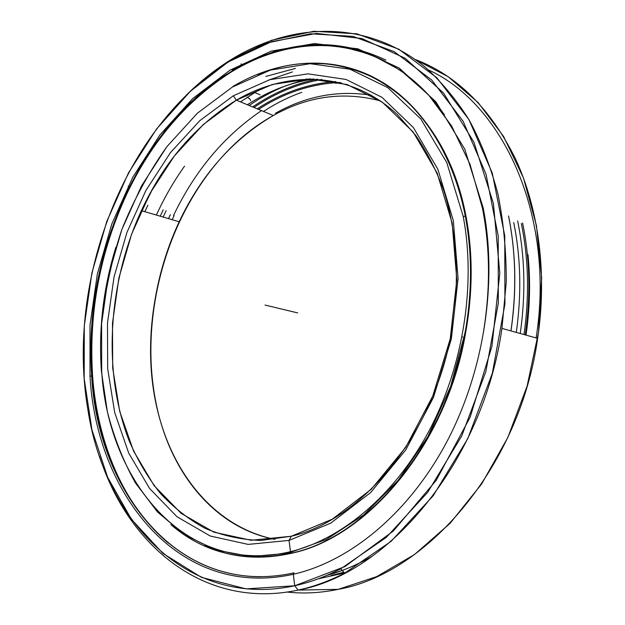 <?xml version="1.0" encoding="UTF-8"?>
<svg xmlns="http://www.w3.org/2000/svg" width="625" height="625" viewBox="0 0 625 625"><rect width="100%" height="100%" fill="white"/><g stroke="black" fill="none" stroke-linecap="round" stroke-linejoin="round"><path stroke-width="0.94" d="M247.398 104.758C268.359 91.094 290.508 82.492 313.852 78.945C290.508 82.492 268.359 91.094 247.398 104.758C268.312 91.102 290.438 82.5 313.758 78.945C290.438 82.5 268.312 91.102 247.375 104.75M309.695 79.617C287.844 83.57 267.086 91.953 247.414 104.766C268.391 91.094 290.547 82.492 313.906 78.953M291.336 536.234L289.047 540.406L330.766 523.133L370.641 492.562L405.797 449.875L433.453 397.492L451.352 338.953L458.078 278.539L453.336 220.664L437.883 169.297L413.359 127.531L381.945 97.297L346.047 79.445L307.984 73.844L269.828 79.703L233.312 95.789L236.336 100.164L272.258 84.5L309.758 78.898L347.117 84.539L382.32 102.195L413.086 131.93L437.078 172.914L452.18 223.219L456.805 279.844L450.211 338.922L432.719 396.156L405.68 447.406L371.289 489.219L332.234 519.211L291.336 536.234C361.094 520.492 432.727 436.086 451.18 334.062C460.188 283.672 457.305 233.039 443.797 190.555C436.203 170.055 426.844 151.664 415.711 135.383L397.125 114.359C350.203 70.938 287.766 70.086 236.336 100.164L273.32 115.516C307.914 96.078 343.625 91.203 380.453 100.883C343.625 91.203 307.914 96.078 273.32 115.516C177.945 168.289 127.398 313.367 160.914 422.797C178.148 481.617 219.531 528.883 275.055 539.375C217.719 527.938 175.734 478.219 159.164 416.625C142.93 354.57 150.836 282.414 179.172 221.742C201.523 174.641 232.898 139.227 273.32 115.516L236.336 100.164C195.672 125.125 164.016 161.961 141.352 210.664C108.078 283.195 102.25 371.266 129.008 440.398C137.32 459.633 147.594 477.086 159.836 492.766C173.141 507.203 188.141 519.016 204.836 528.203C222.375 535.68 241.047 539.758 260.852 540.445L291.336 536.234L251.18 540.266L213.922 532.172L181.219 513.406L154.203 485.75L133.578 451.094L119.703 411.297L112.695 368.109L112.484 323.172L118.883 278.031L131.609 234.141L150.273 192.945L174.406 155.898L203.367 124.469L236.336 100.164L233.312 95.789L269.828 79.703L307.984 73.844L346.047 79.445L381.945 97.297L413.359 127.531L437.883 169.297L453.336 220.664L458.078 278.539L451.352 338.953L433.453 397.492L405.797 449.875L370.641 492.562L330.766 523.133L289.047 540.406L248.141 544.398L210.242 536.016L177.023 516.773L149.617 488.508L128.734 453.156L114.711 412.609L107.664 368.641L107.5 322.922L114.031 277L126.961 232.352L145.922 190.43L170.414 152.688L199.82 120.633L233.312 95.789L199.82 120.633L170.414 152.688L145.922 190.43L126.961 232.352L114.031 277L107.5 322.922L107.664 368.641L114.711 412.609L128.734 453.156L149.617 488.508L177.023 516.773L210.242 536.016L248.141 544.398L289.047 540.406L291.336 536.234L289.047 540.406L290.461 551.68C185.141 576.953 108 480.523 101.688 371.195L101.688 371.195C108 480.523 185.141 576.953 290.461 551.68C341.578 539.211 394.523 495.594 429.031 430.93C463.359 366.203 476.125 284.344 463.211 216.438C476.125 284.344 463.359 366.203 429.031 430.93C394.523 495.594 341.578 539.211 290.461 551.68L291.586 553.125C244.617 562.852 204.391 553.359 170.891 524.648C204.391 553.359 244.617 562.852 291.586 553.125C367.406 537.109 446.258 444.273 465.156 332.359C472.219 291.883 472.273 253.172 465.312 216.227L463.211 216.438L446.781 162.602L420.836 118.977L387.719 87.578L350 69.219L310.133 63.703L270.281 70.125L232.227 87.148L197.398 113.203L166.875 146.688L141.469 185.992L121.82 229.578L108.391 275.969L101.586 323.672L101.688 371.195L101.586 323.672C104.883 291.625 111.633 260.258 121.82 229.578C133.844 199.719 148.867 172.086 166.875 146.688L197.398 113.203L232.227 87.148L270.281 70.125L310.133 63.703L350 69.219L387.719 87.578L420.836 118.977L446.781 162.602L463.211 216.438L465.312 216.227C452.07 147.953 415.172 97.391 370.75 75.906C326.039 54.727 275.922 61 232.961 86.422C275.922 61 326.039 54.727 370.75 75.906C415.172 97.391 452.07 147.953 465.312 216.227C472.273 253.172 472.219 291.883 465.156 332.359C446.258 444.273 367.406 537.109 291.586 553.125L292.148 553.133C260.367 560.336 231.148 557.852 204.484 545.664M275.312 113.336C306.156 95.977 338.258 89.977 371.617 95.32C338.258 89.977 306.156 95.977 275.312 113.336M172.188 219.695L174.055 215.719M168.508 218.617L170.383 214.625L168.508 218.617M257.258 108.852C281.914 92.719 308.094 83.617 335.781 81.555C308.094 83.617 281.914 92.719 257.258 108.852M160.242 216.195L163.211 209.828M166.125 210.695L163.156 217.047L166.125 210.695M306.82 78.945L285.555 85.867L306.82 78.945M284.938 86.117C272.539 91.188 260.625 97.648 249.195 105.508C260.625 97.648 272.539 91.188 284.938 86.117M184.57 166.117C173.75 181.32 164.352 197.633 156.375 215.062M147.852 205.234L144.859 211.687L147.852 205.234M466.078 216.734L465.82 216.43C472.781 253.352 472.734 292.039 465.672 332.5C446.789 444.344 367.969 537.125 292.148 553.133L291.586 553.125L292.148 553.133C367.969 537.125 446.789 444.344 465.672 332.5C472.734 292.039 472.781 253.352 465.82 216.43C453.797 154.484 422.273 106.734 383.18 82.68C342.102 59.812 300.211 57.125 257.508 74.617C300.211 57.125 342.102 59.812 383.18 82.68C422.273 106.734 453.797 154.484 465.82 216.43L466.078 216.734M465.93 216.984L465.508 217.25M469.609 248.688C471.758 276.047 470.312 303.945 465.281 332.398M292.492 71.914L268.258 80.188M321.828 79.438C297.867 83.664 275.242 93.016 253.945 107.477C275.242 93.016 297.867 83.664 321.828 79.438M340.961 82.773L335.281 83.242L340.961 82.773M301.758 92.328C288.484 97.078 275.742 103.445 263.516 111.445C275.742 103.445 288.484 97.078 301.758 92.328M212.164 168.492C162.242 231.75 140.156 323.633 155.875 402.68C140.156 323.633 162.242 231.75 212.164 168.492M326.812 575.406C342.234 571.242 357.547 564.734 372.766 555.875C357.547 564.734 342.234 571.242 326.812 575.406M508.547 215.961C515.914 252.445 516.727 290.766 510.969 330.914C516.727 290.766 515.914 252.445 508.547 215.961C515.93 252.453 516.742 290.773 510.984 330.922C514.648 305.906 515.672 281.32 514.062 257.141M294.062 572.828L293.297 574.281C178.109 599.742 96.383 493.5 89.992 376.203L90.008 325.141L97.367 273.938L111.75 224.156L132.766 177.297L159.938 134.906L192.656 98.609L230.094 70.109L271.164 51.172L314.391 43.555L357.883 48.82L399.281 68.109L435.867 101.781L464.742 149.078L483.188 207.883L482.516 208.609L483.188 207.883C497.852 282.258 483.891 372.586 445.883 443.562C407.688 514.508 349.172 561.594 293.297 574.281C349.172 561.594 407.688 514.508 445.883 443.562C483.891 372.586 497.852 282.258 483.188 207.883L464.742 149.078L435.867 101.781L399.281 68.109L357.883 48.82L314.391 43.555L271.164 51.172L230.094 70.109L192.656 98.609L159.938 134.906L132.766 177.297L111.75 224.156L97.367 273.938L90.008 325.141L89.992 376.203L91.648 376.031C87.555 312.273 99.289 251.117 126.844 192.562C152.047 140.07 186.797 99.734 231.094 71.57L231.617 71.797L231.094 71.57C299.312 28.68 389.266 35.742 444.367 114.742C389.266 35.742 299.312 28.68 231.094 71.57C186.797 99.734 152.047 140.07 126.844 192.562C99.289 251.117 87.555 312.273 91.648 376.031C98.062 492.742 179.531 598.273 294.062 572.828C179.531 598.273 98.062 492.742 91.648 376.031L89.992 376.203C96.383 493.5 178.109 599.742 293.297 574.281L294.734 585.758L298.125 590.086L338.219 589.352L298.125 590.086C203.516 610.289 127.477 544.469 99.492 456.211C127.477 544.469 203.516 610.289 298.125 590.086L294.734 585.758C185.602 609.148 104.367 518.078 87.945 410.031C65.695 280.891 124.203 126.5 229.031 61.602L231.219 59.547C215.211 69.469 200.227 81.344 186.273 95.172C200.227 81.344 215.211 69.469 231.219 59.547L190.289 91.344L156.492 129.062L128.445 172.984L106.766 221.469L91.906 272.938L84.273 325.867L84.188 378.688L91.922 429.766L107.648 477.281L131.383 519.219L162.875 553.383L201.492 577.383L246.062 588.875L294.734 585.758L344.906 566.586L393.305 531.031L436.258 480.281L470.133 417.25L491.922 346.406L499.805 273.258L493.43 203.5L473.922 142.172L443.523 93.023L405.141 58.234L361.859 38.523L316.531 33.422L271.602 41.68L229.031 61.602L268.734 42.641L310.586 33.773L353.047 36.406L394.172 51.625L431.703 80.008L463.141 121.281L486.016 174.117L498.211 236L498.305 303.266L485.891 371.477L461.727 435.953L427.656 492.375L386.305 537.383L340.68 568.844C325.344 576.773 310.031 582.406 294.734 585.758L298.125 590.086C313.664 586.734 329.211 581.07 344.789 573.086L391.148 541.305L433.18 495.766L467.812 438.594L492.352 373.219L504.922 304.039L504.758 235.82L492.273 173.102L468.93 119.578L436.914 77.82L398.742 49.156L356.961 33.836L313.875 31.266L271.438 40.312L231.219 59.547C291.336 22.492 365.891 18.977 425.063 67.039C441.422 81.75 456.141 99.438 469.234 120.102C481.172 142.352 490.734 166.969 497.922 193.961C503.57 222.055 506.344 251.406 506.25 282.039L501.953 328.398C482.953 462.297 387.539 574.156 298.125 590.086L338.219 589.352C426.75 573.875 519.742 466.734 537.648 338.367C547.359 273.469 538.641 208.672 515.477 158.781C490.453 108.547 457.047 75.445 415.258 59.492L448.141 76.695L478.055 102.469L503.617 136.5L523.492 178.008L536.477 225.711L541.664 277.805L538.547 332.102L527.102 386.164L507.828 437.516L481.703 483.867L450.078 523.336L414.523 554.523L376.703 576.617L338.219 589.352C320.727 592.969 303.734 593.875 287.25 592.07M240.969 63.93L241.727 64.266L240.969 63.93M483.719 330.297C490.562 287.836 490.234 247.328 482.742 208.773L482.516 208.609C490.039 247.242 490.445 287.805 483.719 330.297M231.617 71.797C278.922 42.922 335.305 35.703 384.914 61.187C335.305 35.703 278.922 42.922 231.617 71.797C187.32 99.945 152.578 140.258 127.375 192.727C99.82 251.25 88.094 312.383 92.203 376.117C98.758 480.742 162.828 576.641 260.984 576.766C162.828 576.641 98.758 480.742 92.203 376.117L92.617 376.281L92.203 376.117C88.094 312.383 99.82 251.25 127.375 192.727C152.578 140.258 187.32 99.945 231.617 71.797M126.445 193.391C147.453 149.148 175.602 112.938 210.898 84.75C175.969 112.625 148.039 148.391 127.086 192.047M151.203 191.773L146.789 200.734M514.586 267.375L514.523 266.062L514.586 267.375M513.719 222.555C520.812 257.461 521.672 294.078 516.297 332.406C521.672 294.078 520.812 257.461 513.719 222.555M524.008 334.555C529.469 295.805 528.578 258.781 521.328 223.492C528.578 258.781 529.469 295.805 524.008 334.555M527.961 254.492C530.609 280.773 529.969 307.648 526.031 335.125C528.711 316.602 529.867 298.25 529.508 280.055M428.508 69.977C502.672 103.453 555.555 215.461 536.117 337.938M525.273 334.906C530.805 295.852 529.914 258.539 522.594 222.977C529.914 258.539 530.805 295.852 525.273 334.906M331.047 575.547L343.898 572.164L331.047 575.547M520.234 333.508C525.812 294.219 524.945 256.695 517.641 220.938C524.945 256.695 525.812 294.219 520.234 333.508M326.883 575.375L342.227 570.438M510.945 330.914C516.703 290.758 515.891 252.438 508.523 215.953M91.578 376.023L90.836 341.539M385.875 60.078C345.023 40.914 303.938 39.57 262.602 56.055C303.938 39.57 345.023 40.914 385.875 60.078M338.82 83.047L341.336 82.875M261.508 110.617C224.117 135.969 194.781 170.945 173.508 215.555L173.914 214.695M261.977 87.945L262.891 88.414M250.672 100.648L249.969 99.086L247.031 97.164L249.742 98.82M260.117 94.828L254.383 92.367M126.984 192.609L127.406 191.727M265.844 76.406L295.43 68.43M238.656 66.484L232.234 70.234L238.656 66.484M465.789 328.734L461.008 352.164L454.617 375.203M265.016 305.055L297.703 312.906M158.242 211.117L156.398 215.07M462.094 336.867L462.703 337.023M339.711 82.461C311.094 83.828 284.039 92.805 258.562 109.391M262.062 87.906L240.484 101.891M311.086 63.688C378.703 60.414 447.602 117.297 466.055 216.602C472.984 253.461 472.859 292.094 465.672 332.5L465.156 332.359L450.594 386.594L427.812 436.773L398.281 480.227L363.836 514.867L326.492 539.383L288.242 553.234L250.875 556.562L215.891 550.062L184.469 534.766L157.445 511.93L135.391 482.883C123.195 460.945 113.836 437.133 107.305 411.438L101.438 371.492M115.891 247.18C103.266 288.234 98.445 329.641 101.43 371.391M317.477 79.102C294.617 83.773 273.008 93.055 252.648 106.938M179.172 221.742L141.352 210.664M128.133 186.211L129.719 186.703M482.492 208.469L470.047 164.328L451.617 125.969L428.227 94.5L400.984 70.57L371.062 54.453L339.57 46.062L307.523 45.062L275.812 50.93L245.203 63.039L216.312 80.695L189.672 103.18L165.672 129.773L144.648 159.789L126.844 192.562L127.375 192.727C100.086 251.312 88.5 312.5 92.617 376.281C97.57 442.93 123.359 505.594 168.453 543.156M146.766 200.727L148.391 197.359M318.258 578.82L345.297 572.82M344.789 573.086L340.68 568.844M537.648 338.367L501.953 328.398"/></g></svg>

